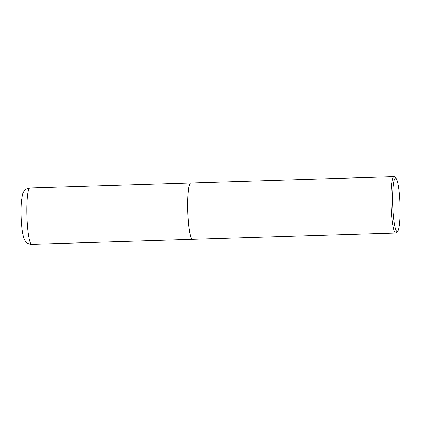 <?xml version="1.0" encoding="UTF-8"?>
<svg xmlns="http://www.w3.org/2000/svg" width="421" height="421" viewBox="0 0 421 421"><rect width="100%" height="100%" fill="white"/><g stroke="black" fill="none" stroke-linecap="round" stroke-linejoin="round"><path stroke-width="0.63" d="M190.787 182.972A28.202 3.878 88.2 0 0 190.75 182.972A28.202 3.878 88.2 0 0 190.45 183.072A28.202 3.878 88.2 0 0 187.787 212.384A28.202 3.878 88.2 0 0 192.502 239.344A28.202 3.878 88.2 0 0 192.539 239.344M190.26 183.298A28.123 3.868 88.2 0 0 190.224 183.335A28.123 3.868 88.2 0 0 187.84 213.484A28.123 3.868 88.2 0 0 191.955 239.012A28.123 3.868 88.2 0 0 191.992 239.049M396.045 178.357L394.54 176.915A28.202 3.878 88.2 0 0 393.993 176.657L190.824 182.972A28.202 3.878 88.2 0 0 190.292 183.261A28.202 3.878 88.2 0 0 187.908 213.489A28.202 3.878 88.2 0 0 192.029 239.086A28.202 3.878 88.2 0 0 192.576 239.344L395.745 233.029A28.202 3.878 88.2 0 0 396.277 232.739L397.687 231.203A26.697 3.668 88.2 0 0 399.95 202.59A26.697 3.668 88.2 0 0 396.045 178.357A26.697 3.668 88.2 0 0 392.767 207.006A26.697 3.668 88.2 0 0 397.687 231.203M393.993 176.657A28.202 3.878 88.2 0 0 391.077 207.174A28.202 3.878 88.2 0 0 395.745 233.029M31.691 244.343C29.038 244.248 27.023 243.285 25.634 241.444C24.997 240.444 23.687 239.528 22.387 231.597C21.039 223.146 20.629 209.526 21.46 201.08C22.676 193.423 22.113 192.871 26.376 189.045L29.938 187.971A28.202 3.878 88.2 0 0 29.638 188.066A28.202 3.878 88.2 0 0 26.981 217.383A28.202 3.878 88.2 0 0 31.691 244.343L192.502 239.344M29.938 187.971L190.75 182.972"/></g></svg>
